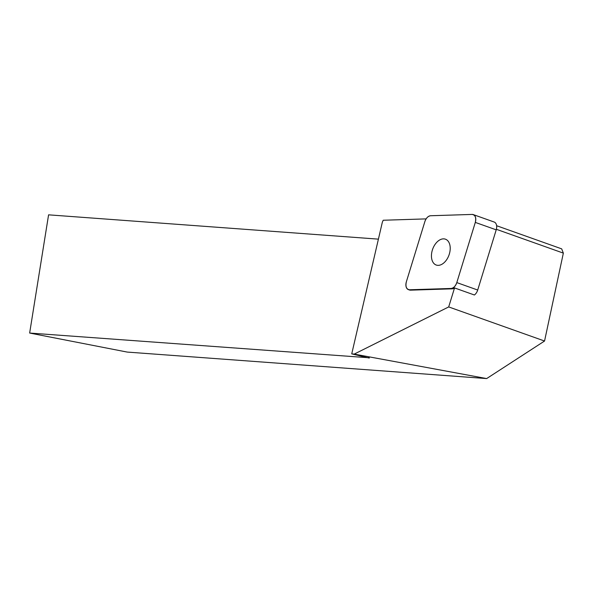 <?xml version="1.0" encoding="UTF-8"?>
<svg xmlns="http://www.w3.org/2000/svg" width="593" height="593" viewBox="0 0 593 593"><rect width="100%" height="100%" fill="white"/><g stroke="black" fill="none" stroke-linecap="round" stroke-linejoin="round"><path stroke-width="0.89" d="M473.281 214.599L494.191 222.034A7.168 4.536 109.6 0 1 496.215 229.839L477.706 290.036A7.168 4.536 109.6 0 1 474.385 294.988L454.535 287.931A7.168 4.536 109.6 0 1 452.125 288.835L451.073 288.465A7.168 4.536 -70.4 0 0 456.803 282.594L475.304 222.405A7.168 4.536 -70.4 0 0 473.281 214.599A7.168 4.536 -70.4 0 0 472.184 214.429L430.592 215.748A7.168 4.536 -70.4 0 0 424.862 221.612L406.353 281.801A7.168 4.536 -70.4 0 0 408.377 289.606A7.168 4.536 -70.4 0 0 409.481 289.777L451.073 288.465M449.368 243.367A13.721 8.687 -70.4 0 0 445.425 239.179A13.721 8.687 -70.4 0 0 432.645 249.193A13.721 8.687 -70.4 0 0 436.233 265.034A13.721 8.687 -70.4 0 0 447.189 258.874A13.721 8.687 -70.4 0 0 449.368 243.367M496.363 229.298L563.35 253.122L544.552 341.027L448.693 306.929L454.535 287.931M448.693 306.929L354.214 354.095L486.66 378.571L544.552 341.027M486.66 378.571L127.221 352.079L29.65 333.051L369.306 357.787M496.623 225.718L561.682 248.86L563.35 253.122M354.214 354.095L351.731 353.873L382.352 222.197L383.204 220.248L426.115 218.891M369.254 358.076L351.731 353.873M409.481 289.777L410.534 290.155L452.125 288.835M410.534 290.155A7.168 4.536 109.6 0 1 409.429 289.984L408.377 289.606M378.416 239.142L48.582 214.836L29.65 333.051M430.6 215.741C428.057 216.097 426.137 218.061 424.855 221.626L406.361 281.786C405.323 286.575 406.368 289.236 409.496 289.777L451.058 288.465C453.601 288.109 455.52 286.152 456.803 282.579L475.304 222.419C476.335 217.631 475.29 214.97 472.161 214.429L430.6 215.741M496.215 229.839L475.304 222.405M456.803 282.594L477.706 290.036"/></g></svg>

